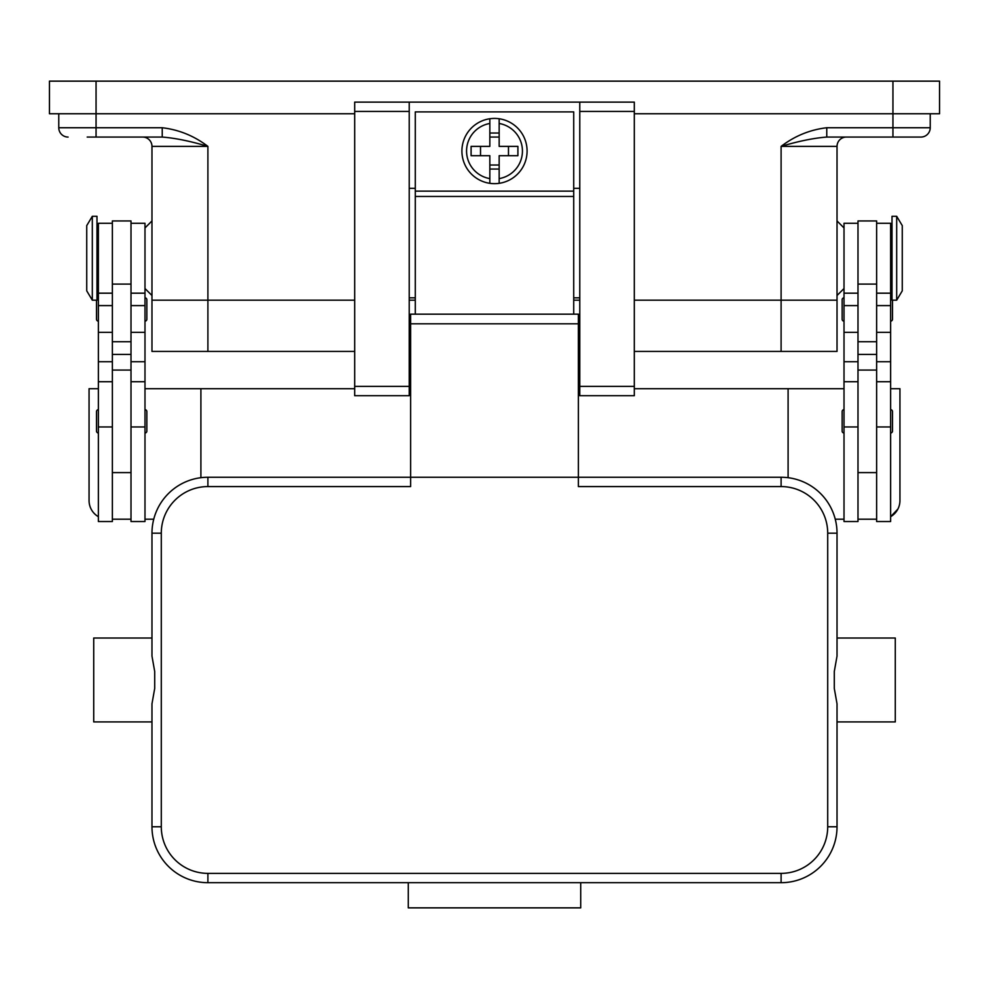 <?xml version="1.0" encoding="UTF-8"?>
<svg xmlns="http://www.w3.org/2000/svg" width="989" height="989" viewBox="0 0 989 989"><rect width="100%" height="100%" fill="white"/><g stroke="black" fill="none" stroke-linecap="round" stroke-linejoin="round"><path stroke-width="1.48" d="M87.193 137.063L162.233 137.063C175.164 138.052 190.383 141.155 207.9 146.384L207.9 300.174L151.972 300.174L354.692 300.174L207.9 300.174L207.9 351.429L354.692 351.429M207.9 351.429L151.972 351.429L151.972 146.384A9.321 9.321 0 0 0 142.651 137.063M634.308 351.429L837.028 351.429L837.028 300.174L634.308 300.174L837.028 300.174L837.028 146.384A9.321 9.321 0 0 1 846.349 137.063M579.777 300.174L573.719 300.174L579.777 300.174M415.281 300.174L409.223 300.174L415.281 300.174M96.057 81.135L96.057 113.76L49.45 113.76L49.45 81.135L939.55 81.135L939.55 113.76L892.943 113.76L892.943 137.063L920.907 137.063A9.321 9.321 0 0 0 927.497 134.331A9.321 9.321 0 0 1 920.907 137.063A9.321 9.321 0 0 0 927.497 134.331A9.321 9.321 0 0 1 920.907 137.063M162.233 137.063L162.233 127.742L96.057 127.742L96.057 113.76L354.692 113.76M634.308 113.76L892.943 113.76L892.943 81.135M930.229 113.76L930.229 127.742L826.767 127.742L826.767 137.063L892.943 137.063M58.771 113.76L58.771 127.742A9.321 9.321 0 0 0 68.093 137.063A9.321 9.321 0 0 1 61.503 134.331M826.767 127.742C810.016 129.72 794.785 135.926 781.1 146.384C798.618 141.155 813.836 138.052 826.767 137.063M930.229 127.742A9.321 9.321 0 0 1 927.497 134.331A9.321 9.321 0 0 0 930.229 127.742A9.321 9.321 0 0 1 927.497 134.331M857.995 223.279L844.013 223.279L844.013 521.524L857.995 521.524L857.995 370.071L876.637 370.071L876.637 220.943L857.995 220.943L857.995 370.071M842.146 299.704L842.146 319.274L842.146 299.704A1.867 1.867 0 0 1 844.013 297.837M844.013 321.141A1.867 1.867 0 0 1 842.146 319.274M844.013 432.984A1.867 1.867 0 0 1 842.146 431.117L842.146 411.548A1.867 1.867 0 0 1 844.013 409.681M876.637 223.279L890.619 223.279L890.619 521.524L876.637 521.524L876.637 370.071M890.619 297.837A1.867 1.867 0 0 1 892.016 298.468M892.486 300.174L892.486 319.274A1.867 1.867 0 0 1 890.619 321.141M890.619 409.681A1.867 1.867 0 0 1 892.486 411.548L892.486 431.117A1.867 1.867 0 0 1 890.619 432.984M896.677 216.282L892.016 216.282L892.016 300.174L896.677 300.174L896.677 216.282L902.265 225.603L902.265 290.853L896.677 300.174M857.995 519.2L876.637 519.2M131.005 223.279L144.987 223.279L144.987 521.524L131.005 521.524L131.005 370.071L112.363 370.071L112.363 220.943L131.005 220.943L131.005 370.071M144.987 321.141A1.867 1.867 0 0 0 146.854 319.274L146.854 299.704A1.867 1.867 0 0 0 144.987 297.837M144.987 432.984A1.867 1.867 0 0 0 146.854 431.117L146.854 411.548A1.867 1.867 0 0 0 144.987 409.681M112.363 223.279L98.381 223.279L98.381 521.524L112.363 521.524L112.363 370.071M98.381 297.837A1.867 1.867 0 0 0 96.984 298.468M96.514 300.174L96.514 319.274A1.867 1.867 0 0 0 98.381 321.141M98.381 409.681A1.867 1.867 0 0 0 96.514 411.548L96.514 431.117A1.867 1.867 0 0 0 98.381 432.984M92.323 216.282L96.984 216.282L96.984 300.174L92.323 300.174L92.323 216.282L86.735 225.603L86.735 290.853L92.323 300.174M98.381 516.703A18.643 18.643 0 0 1 89.059 500.558L89.059 388.714L98.381 388.714M354.692 388.714L144.987 388.714M144.987 519.2L153.752 519.2M200.903 388.714L200.903 477.699M131.005 519.2L112.363 519.2M890.619 388.714L899.941 388.714L899.941 500.558A18.643 18.643 0 0 1 890.619 516.703L897.864 509.1M788.097 477.699L788.097 388.714L844.013 388.714M844.013 519.2L835.248 519.2M788.097 388.714L634.308 388.714M579.777 388.714L578.38 388.714M410.62 388.714L409.223 388.714M634.308 111.436L634.308 102.114L579.777 102.114L579.777 395.699L634.308 395.699L634.308 111.436L579.777 111.436M579.777 297.837L573.719 297.837M415.281 297.837L409.223 297.837M409.223 102.114L354.692 102.114L354.692 395.699L409.223 395.699L409.223 102.114L579.777 102.114M579.777 188.33L573.719 188.33M415.281 188.33L409.223 188.33M573.719 314.156L573.719 111.893L415.281 111.893L415.281 314.156M494.5 118.42A32.625 32.625 0 0 1 499.161 118.754L499.161 146.384L517.902 146.384L517.902 155.706L499.161 155.706L499.161 183.324A32.625 32.625 0 0 1 489.839 183.324L489.839 155.706L471.098 155.706L471.098 146.384L489.839 146.384L489.839 118.754A32.625 32.625 0 0 1 494.5 118.42M499.161 118.754L499.161 123.477A27.964 27.964 0 0 1 499.161 178.613L499.161 183.324A32.625 32.625 0 0 0 499.161 118.754A32.625 32.625 0 0 1 499.161 183.324M508.482 155.706L508.482 146.384M489.839 133.02L499.161 133.02M499.161 137.063L489.839 137.063M489.839 123.477L489.839 118.754A32.625 32.625 0 0 0 489.839 183.324L489.839 178.613A27.964 27.964 0 0 1 489.839 123.477M480.518 146.384L480.518 155.706M499.161 169.057L489.839 169.057M489.839 165.027L499.161 165.027M410.62 345.841L409.223 345.841M207.9 873.374A46.607 46.607 0 0 1 161.294 826.767L161.294 533.182A46.607 46.607 0 0 1 207.9 486.576L410.62 486.576L410.62 477.254L578.38 477.254L578.38 314.156L410.62 314.156L410.62 477.254L207.9 477.254A55.928 55.928 0 0 0 151.972 533.182L151.972 656.103L154.704 671.494L154.704 688.455L151.972 703.847L151.972 826.767A55.928 55.928 0 0 0 207.9 882.695L781.1 882.695A55.928 55.928 0 0 0 837.028 826.767L837.028 703.847L834.296 688.455L834.296 671.494L837.028 656.103L837.028 533.182A55.928 55.928 0 0 0 781.1 477.254L578.38 477.254L578.38 486.576L781.1 486.576A46.607 46.607 0 0 1 827.706 533.182L827.706 826.767A46.607 46.607 0 0 1 781.1 873.374L207.9 873.374L207.9 882.695M151.972 656.103L151.972 638.029L93.72 638.029L93.72 721.921L151.972 721.921L151.972 703.847M837.028 656.103L837.028 638.029L895.28 638.029L895.28 721.921L837.028 721.921L837.028 703.847M408.284 882.695L580.716 882.695L580.716 907.865L408.284 907.865L408.284 882.695M579.777 345.841L578.38 345.841M781.1 351.429L781.1 146.384L837.028 146.384M96.057 137.063L96.057 127.742L58.771 127.742M151.972 146.384L207.9 146.384C194.215 135.926 178.984 129.72 162.233 127.742M857.995 426.964L844.013 426.964M857.995 361.739L844.013 361.739M857.995 332.366L844.013 332.366M857.995 305.601L844.013 305.601M890.619 426.964L876.637 426.964M890.619 361.739L876.637 361.739M890.619 332.366L876.637 332.366M890.619 305.601L876.637 305.601M857.995 284.103L876.637 284.103M857.995 341.724L876.637 341.724M857.995 354.396L876.637 354.396M131.005 426.964L144.987 426.964M131.005 361.739L144.987 361.739M131.005 332.366L144.987 332.366M131.005 305.601L144.987 305.601M98.381 426.964L112.363 426.964M98.381 361.739L112.363 361.739M98.381 332.366L112.363 332.366M98.381 305.601L112.363 305.601M131.005 354.396L112.363 354.396M131.005 341.724L112.363 341.724M131.005 284.103L112.363 284.103M354.692 111.436L409.223 111.436M354.692 386.378L409.223 386.378M579.777 386.378L634.308 386.378M415.281 191.124L573.719 191.124M415.281 196.452L573.719 196.452M207.9 486.576L207.9 477.254M161.294 533.182L151.972 533.182M161.294 826.767L151.972 826.767M781.1 882.695L781.1 873.374M837.028 826.767L827.706 826.767M837.028 533.182L827.706 533.182M781.1 477.254L781.1 486.576M578.38 323.811L410.62 323.811M151.972 220.943L144.987 227.94M844.013 288.516L837.028 295.513M844.013 227.94L837.028 220.943M144.987 288.516L151.972 295.513M857.995 472.594L876.637 472.594M857.995 381.717L844.013 381.717M857.995 293.177L844.013 293.177M890.619 281.531L892.016 281.531M890.619 234.925L892.016 234.925M890.619 381.717L876.637 381.717M890.619 293.177L876.637 293.177M131.005 293.177L144.987 293.177M131.005 381.717L144.987 381.717M98.381 381.717L112.363 381.717M98.381 293.177L112.363 293.177M98.381 234.925L96.984 234.925M96.984 281.531L98.381 281.531M112.363 472.594L131.005 472.594M409.223 370.071L410.62 370.071M578.38 370.071L579.777 370.071"/></g></svg>
